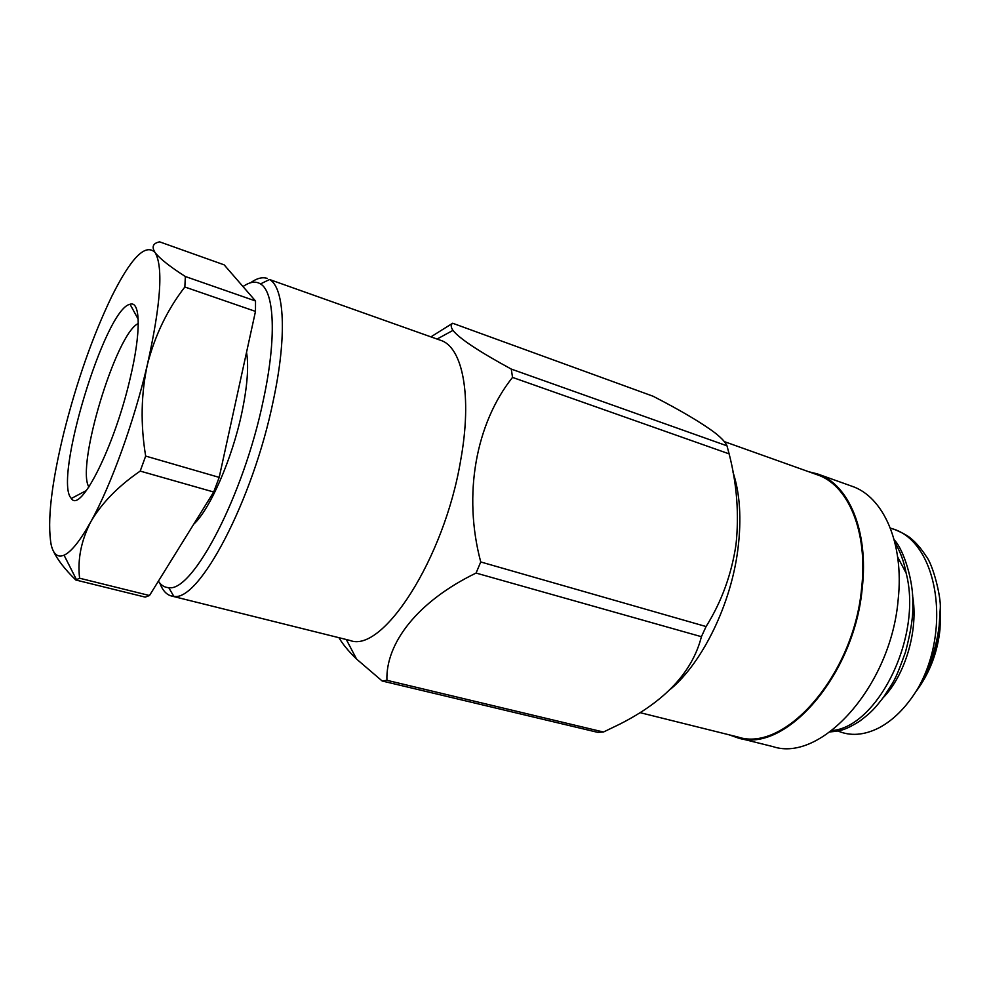 <?xml version="1.0" encoding="UTF-8"?>
<svg xmlns="http://www.w3.org/2000/svg" width="990" height="990" viewBox="0 0 990 990"><rect width="100%" height="100%" fill="white"/><g stroke="black" fill="none" stroke-linecap="round" stroke-linejoin="round"><path stroke-width="1.49" d="M171.357 595.968L349.953 640.431C382.375 653.784 444.275 559.028 460.659 460.362C472.453 395.74 462.54 346.983 440.637 340.325L269.54 279.514C284.452 287.558 287.187 335.919 273.29 400.604C252.957 500.655 198.903 602.093 173.819 596.314L171.357 595.968C166.394 594.644 162.546 590.349 159.823 583.11M338.927 637.684C342.8 644.292 348.678 651.42 356.573 659.068L382.165 680.996L386.917 680.303C385.642 643.215 417.52 601.425 476.066 573.062L480.744 561.961C462.751 494.616 475.93 423.299 512.523 377.4L511.286 369.084C478.789 351.4 459.348 338.493 452.962 330.388C450.747 327.084 450.648 324.708 452.665 323.247L430.922 336.86M452.665 323.247L653.078 396.235C681.12 410.664 701.935 423.002 715.51 433.249C721.846 438.347 725.67 442.542 726.994 445.834L511.286 369.084M382.165 680.996L597.787 732.365L603.467 732.018L386.917 680.303M476.066 573.062L701.415 636.694L706.08 626.546L480.744 561.961M512.523 377.4L729.135 453.878L726.994 445.834M671.047 688.743C702.937 661.79 731.214 603.64 737.958 548.807C741.634 518.822 739.963 493.23 732.959 472.032M729.135 453.878C736.931 484.234 739.221 514.54 735.978 544.809C731.449 574.72 721.475 601.97 706.08 626.546M701.415 636.694C692.418 671.962 665.243 701.093 619.876 724.098L603.467 732.018M729.123 734.815L737.872 737.896L773.041 746.633C821.032 762.82 891.012 686.144 898.165 599.593C904.328 542.966 883.327 496.522 851.734 486.164L817.616 473.975L808.62 471.698M184.845 287.001C167.434 309.474 154.947 335.325 147.399 364.555C160.677 304.908 163.338 267.721 155.368 252.982L154.997 252.425C151.47 246.745 153.017 243.218 159.638 241.857L224.148 264.85L255.519 300.985L185.353 276.519L184.845 287.001L255.482 311.392L255.519 300.985M219.198 477.378L145.666 456.081L140.196 471.092L213.692 492.005L219.198 477.378L255.482 311.392M149.49 595.522L79.596 578.222L75.809 580.004L145.208 597.119L149.49 595.522L213.692 492.005M75.809 580.004C64.932 569.423 57.42 559.709 53.262 550.861M140.196 471.092C118.095 486.276 101.636 503.155 90.808 521.755C81.155 540.614 77.418 559.449 79.596 578.222M155.368 252.982L154.997 252.425C145.456 243.107 131.026 257.796 111.722 296.493C92.714 336.043 76.737 381.521 63.793 432.952C51.294 484.382 47.087 521.643 51.158 544.723C53.386 554.313 57.68 557.803 64.053 555.192C71.243 551.95 80.153 540.8 90.808 521.755C110.744 486.102 134.145 421.579 147.399 364.555C141.025 394.032 140.444 424.537 145.666 456.081M155.393 252.97C160.256 259.009 170.243 266.854 185.353 276.519M193.706 524.23C209.967 509.392 232.044 459.075 241.746 413.226C247.314 386.756 248.911 366.449 246.535 352.316M158.388 581.179C161.123 585.362 164.575 587.515 168.721 587.639C192.543 592.626 243.775 495.433 263.365 399.96C276.742 338.184 274.478 291.79 260.494 283.92C255.606 280.937 249.777 281.828 243.008 286.58M250.569 282.756C256.856 278.24 262.437 276.804 267.3 278.438M640.184 712.676L738.02 737.03C784.686 752.945 853.826 675.291 861.609 588.246C868.156 531.271 848.022 484.815 817.257 474.779L724.309 441.602M737.872 737.896C784.835 753.897 854.42 675.762 862.24 588.134C868.824 530.801 848.566 484.073 817.616 473.975M130.074 378.737C114.419 446.787 80.4 513.822 71.354 498.465C52.878 480.93 104.94 308.62 130.036 304.264C140.555 300.428 141.261 332.232 130.074 378.737M894.96 542.768C900.195 551.269 903.932 561.417 906.159 573.198L897.658 556.962M918.695 687.827C930.588 670.552 937.691 651.086 939.98 629.43L940.463 615.632M940.277 610.533L939.931 628.341C937.481 651.346 929.857 671.95 917.074 690.154M917.482 689.102L917.582 689.387C928.682 672.123 935.81 651.853 938.978 628.563L940.29 608.058C941.119 597.081 933.162 564.82 926.145 556.232C921.306 548.831 916.443 543.089 911.555 539.005C908.684 536.246 903.226 533.152 895.158 529.737L890.357 528.103M837.899 730.979C850.361 736.312 863.973 735.323 878.724 727.984C893.364 720.299 906.32 707.281 917.594 688.929C929.796 668.374 937.134 646.012 939.621 621.869L940.29 608.058M917.594 688.929C952.38 628.798 937.221 540.899 891.941 528.623M831.872 730.571C876.954 727.328 922.915 637.374 906.159 573.198M883.006 697.901C905.095 675.329 918.794 630.036 912.508 595.398M830.078 731.907C841.327 730.892 845.633 729.779 859.37 721.413C872.264 711.649 874.739 708.444 883.649 697.022C893.995 680.625 894.453 682.877 905.466 652.163C910.936 631.447 913.362 615.52 912.768 604.383C913.82 582.071 903.796 549.537 894.205 539.847M138.278 323.52C116.078 333.234 75.772 466.599 88.89 486.993M346.302 639.515L356.573 659.068M437.085 339.05L452.962 330.388M64.053 555.192L76.515 579.756M168.721 587.639L173.819 596.314M260.494 283.92L269.54 279.514M138.204 319.238L130.036 304.264M86.439 490.508L71.354 498.465"/></g></svg>
